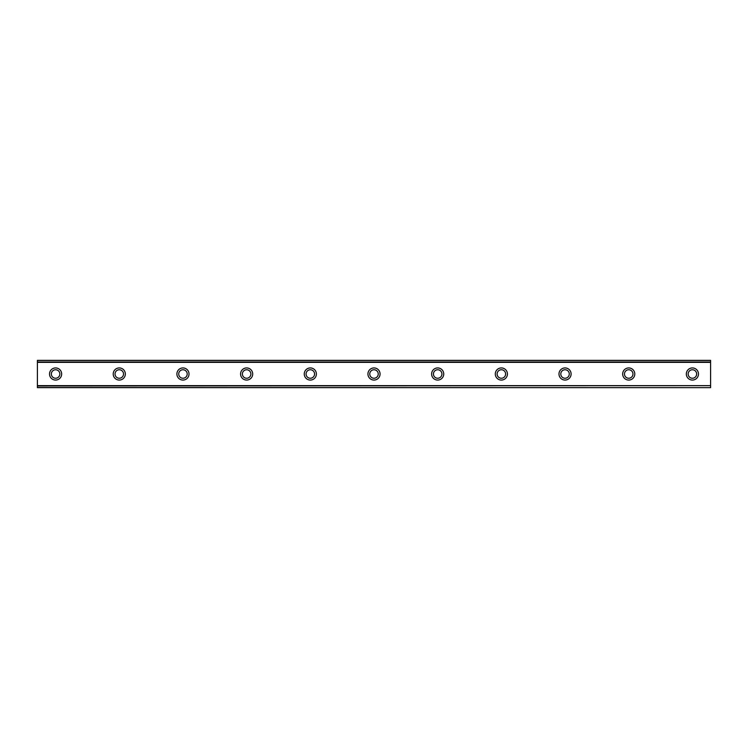 <?xml version="1.0" encoding="UTF-8"?>
<svg xmlns="http://www.w3.org/2000/svg" width="748" height="748" viewBox="0 0 748 748"><rect width="100%" height="100%" fill="white"/><g stroke="black" fill="none" stroke-linecap="round" stroke-linejoin="round"><path stroke-width="1.12" d="M55.595 367.932A6.068 6.068 0 0 0 49.527 374A6.068 6.068 0 0 0 55.595 380.068A6.068 6.068 0 0 0 61.663 374A6.068 6.068 0 0 0 55.595 367.932M692.405 367.932A6.068 6.068 0 0 0 686.337 374A6.068 6.068 0 0 0 692.405 380.068A6.068 6.068 0 0 0 698.473 374A6.068 6.068 0 0 0 692.405 367.932M628.722 367.932A6.068 6.068 0 0 0 622.663 374A6.068 6.068 0 0 0 628.722 380.068A6.068 6.068 0 0 0 634.79 374A6.068 6.068 0 0 0 628.722 367.932M565.039 367.932A6.068 6.068 0 0 0 558.98 374A6.068 6.068 0 0 0 565.039 380.068A6.068 6.068 0 0 0 571.107 374A6.068 6.068 0 0 0 565.039 367.932M501.366 367.932A6.068 6.068 0 0 0 495.298 374A6.068 6.068 0 0 0 501.366 380.068A6.068 6.068 0 0 0 507.425 374A6.068 6.068 0 0 0 501.366 367.932M437.683 367.932A6.068 6.068 0 0 0 431.615 374A6.068 6.068 0 0 0 437.683 380.068A6.068 6.068 0 0 0 443.742 374A6.068 6.068 0 0 0 437.683 367.932M374 367.932A6.068 6.068 0 0 0 367.932 374A6.068 6.068 0 0 0 374 380.068A6.068 6.068 0 0 0 380.068 374A6.068 6.068 0 0 0 374 367.932M310.317 367.932A6.068 6.068 0 0 0 304.258 374A6.068 6.068 0 0 0 310.317 380.068A6.068 6.068 0 0 0 316.385 374A6.068 6.068 0 0 0 310.317 367.932M246.634 367.932A6.068 6.068 0 0 0 240.576 374A6.068 6.068 0 0 0 246.634 380.068A6.068 6.068 0 0 0 252.702 374A6.068 6.068 0 0 0 246.634 367.932M182.961 367.932A6.068 6.068 0 0 0 176.893 374A6.068 6.068 0 0 0 182.961 380.068A6.068 6.068 0 0 0 189.02 374A6.068 6.068 0 0 0 182.961 367.932M119.278 367.932A6.068 6.068 0 0 0 113.21 374A6.068 6.068 0 0 0 119.278 380.068A6.068 6.068 0 0 0 125.337 374A6.068 6.068 0 0 0 119.278 367.932M37.4 360.499L710.6 360.499L37.4 360.358L710.6 360.358L37.4 360.358L37.4 362.359L710.6 362.359L710.6 385.641L37.4 385.641L37.4 362.359M55.595 378.245A4.245 4.245 0 0 1 51.35 374A4.245 4.245 0 0 1 55.595 369.755A4.245 4.245 0 0 1 59.84 374A4.245 4.245 0 0 1 55.595 378.245M692.405 378.245A4.245 4.245 0 0 1 688.16 374A4.245 4.245 0 0 1 692.405 369.755A4.245 4.245 0 0 1 696.65 374A4.245 4.245 0 0 1 692.405 378.245M628.722 378.245A4.245 4.245 0 0 1 624.477 374A4.245 4.245 0 0 1 628.722 369.755A4.245 4.245 0 0 1 632.967 374A4.245 4.245 0 0 1 628.722 378.245M565.039 378.245A4.245 4.245 0 0 1 560.794 374A4.245 4.245 0 0 1 565.039 369.755A4.245 4.245 0 0 1 569.284 374A4.245 4.245 0 0 1 565.039 378.245M501.366 378.245A4.245 4.245 0 0 1 497.121 374A4.245 4.245 0 0 1 501.366 369.755A4.245 4.245 0 0 1 505.611 374A4.245 4.245 0 0 1 501.366 378.245M437.683 378.245A4.245 4.245 0 0 1 433.438 374A4.245 4.245 0 0 1 437.683 369.755A4.245 4.245 0 0 1 441.928 374A4.245 4.245 0 0 1 437.683 378.245M374 378.245A4.245 4.245 0 0 1 369.755 374A4.245 4.245 0 0 1 374 369.755A4.245 4.245 0 0 1 378.245 374A4.245 4.245 0 0 1 374 378.245M310.317 378.245A4.245 4.245 0 0 1 306.072 374A4.245 4.245 0 0 1 310.317 369.755A4.245 4.245 0 0 1 314.562 374A4.245 4.245 0 0 1 310.317 378.245M246.634 378.245A4.245 4.245 0 0 1 242.389 374A4.245 4.245 0 0 1 246.634 369.755A4.245 4.245 0 0 1 250.879 374A4.245 4.245 0 0 1 246.634 378.245M182.961 378.245A4.245 4.245 0 0 1 178.716 374A4.245 4.245 0 0 1 182.961 369.755A4.245 4.245 0 0 1 187.206 374A4.245 4.245 0 0 1 182.961 378.245M119.278 378.245A4.245 4.245 0 0 1 115.033 374A4.245 4.245 0 0 1 119.278 369.755A4.245 4.245 0 0 1 123.523 374A4.245 4.245 0 0 1 119.278 378.245M37.4 387.501L710.6 387.642L37.4 387.501L37.4 385.94L710.6 385.641M710.6 385.94L710.6 387.501M710.6 387.642L37.4 387.642L710.6 387.642M710.6 360.499L710.6 362.359M710.6 362.06L37.4 362.06"/></g></svg>
